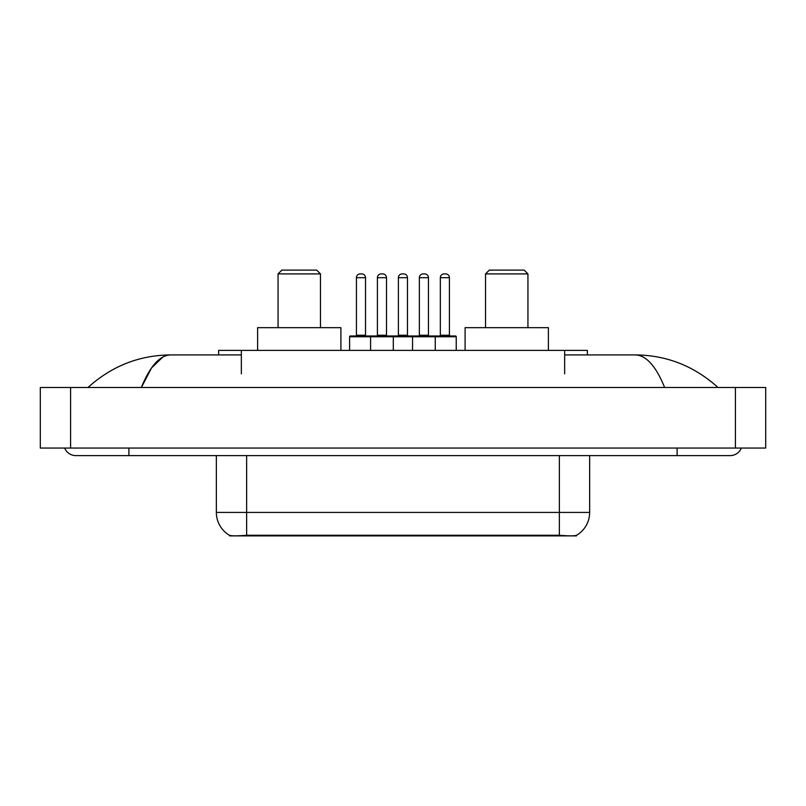 <?xml version="1.0" encoding="UTF-8"?>
<svg xmlns="http://www.w3.org/2000/svg" width="806" height="806" viewBox="0 0 806 806"><rect width="100%" height="100%" fill="white"/><g stroke="black" fill="none" stroke-linecap="round" stroke-linejoin="round"><path stroke-width="1.21" d="M218.638 354.922L218.638 350.378L587.362 350.378L587.362 354.922M576.401 535.355L576.401 535.889L229.599 535.889L229.599 535.355M64.661 448.055A12.12 12.12 0 0 0 75.885 455.622A12.12 12.12 0 0 1 64.661 448.055A12.12 12.12 0 0 0 75.885 455.622L730.115 455.622A12.12 12.12 0 0 0 741.339 448.055A12.12 12.12 0 0 1 730.115 455.622A12.12 12.12 0 0 0 741.339 448.055A12.12 12.12 0 0 1 730.115 455.622M664.628 387.474C655.943 366.095 646.18 355.245 635.36 354.922L564.653 354.922M241.347 354.922L170.64 354.922C159.82 355.245 150.057 366.095 141.372 387.474L151.568 367.899L162.782 357.048M70.585 387.474L765.7 387.474L765.7 448.055L40.3 448.055L40.3 387.474L70.585 387.474L70.585 448.055M635.36 354.922C666.612 355.164 694.168 366.015 717.995 387.474L715.416 385.137M90.584 385.137L88.005 387.474C111.722 366.065 139.267 355.204 170.64 354.922M216.351 455.622L216.351 512.415A26.497 26.497 0 0 0 229.448 535.275C231.413 536.04 237.135 536.04 246.636 535.275L559.364 535.275C568.845 536.04 574.577 536.04 576.552 535.275A26.497 26.497 0 0 0 589.649 512.415L589.649 455.622M456.236 336.747L370.589 336.747A0.756 0.756 0 0 1 371.344 335.991L455.471 335.991A0.756 0.756 0 0 1 456.236 336.747L456.236 350.378M393.308 350.378L393.308 336.747A0.756 0.756 0 0 0 392.552 335.991M386.497 277.687L377.41 277.687A3.788 3.788 0 0 1 381.188 273.899L382.709 273.899A3.788 3.788 0 0 1 386.497 277.687L386.497 335.225A0.756 0.756 0 0 0 387.253 335.991M377.41 277.687L377.41 335.225A0.756 0.756 0 0 1 376.654 335.991M371.344 335.991L350.378 335.991A0.756 0.756 0 0 0 349.613 336.747L370.589 336.747L370.589 350.378M412.541 350.378L412.541 336.747A0.756 0.756 0 0 1 413.297 335.991M435.26 350.378L435.26 336.747A0.756 0.756 0 0 0 434.505 335.991M428.439 277.687L419.352 277.687A3.788 3.788 0 0 1 423.14 273.899L424.651 273.899A3.788 3.788 0 0 1 428.439 277.687L428.439 335.225A0.756 0.756 0 0 0 429.195 335.991M419.352 277.687L419.352 335.225A0.756 0.756 0 0 1 418.596 335.991M424.651 273.899L423.14 273.899M356.433 277.687A3.788 3.788 0 0 1 360.222 273.899L361.733 273.899A3.788 3.788 0 0 1 365.521 277.687L356.433 277.687L356.433 335.225A0.756 0.756 0 0 1 355.678 335.991M365.521 277.687L365.521 335.225A0.756 0.756 0 0 0 366.277 335.991M349.613 336.747L349.613 350.378M361.733 273.899L360.222 273.899M398.386 277.687A3.788 3.788 0 0 1 402.164 273.899L403.685 273.899A3.788 3.788 0 0 1 407.463 277.687L398.386 277.687L398.386 335.225A0.756 0.756 0 0 1 397.62 335.991M407.463 277.687L407.463 335.225A0.756 0.756 0 0 0 408.229 335.991M403.685 273.899L402.164 273.899M440.328 277.687A3.788 3.788 0 0 1 444.116 273.899L445.627 273.899A3.788 3.788 0 0 1 449.416 277.687L440.328 277.687L440.328 335.225A0.756 0.756 0 0 1 439.572 335.991M449.416 277.687L449.416 335.225A0.756 0.756 0 0 0 450.171 335.991M445.627 273.899L444.116 273.899M278.06 273.899L320.466 273.899L316.677 270.111L281.848 270.111L278.06 273.899L278.06 327.659M320.466 273.899L320.466 327.659M340.908 350.378L340.908 327.659L257.618 327.659L257.618 350.378M485.534 273.899L527.94 273.899L524.152 270.111L489.323 270.111L485.534 273.899L485.534 327.659M527.94 273.899L527.94 327.659M548.382 350.378L548.382 327.659L465.092 327.659L465.092 350.378M555.959 535.889L555.959 535.144M250.041 535.889L250.041 535.144M241.347 373.843L241.347 350.378M564.653 373.843L564.653 350.378M677.111 448.055L677.111 455.622M128.889 448.055L128.889 455.622M735.415 387.474L735.415 448.055M559.364 535.275L559.364 512.415L589.649 512.415M216.351 512.415L246.636 512.415L246.636 535.275M246.636 455.622L246.636 512.415L559.364 512.415L559.364 455.622M377.41 335.225L386.497 335.225M419.352 335.225L428.439 335.225M356.433 335.225L365.521 335.225M398.386 335.225L407.463 335.225M440.328 335.225L449.416 335.225"/></g></svg>
